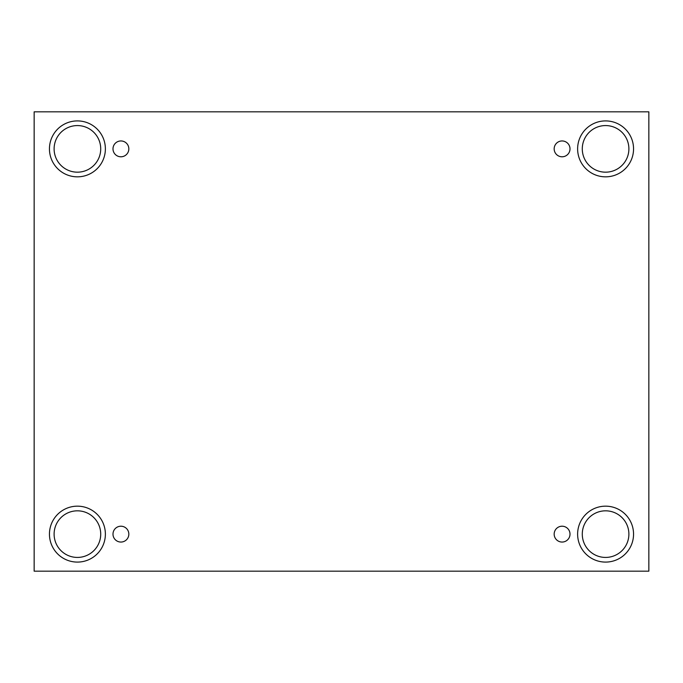 <?xml version="1.0" encoding="UTF-8"?>
<svg xmlns="http://www.w3.org/2000/svg" width="683" height="683" viewBox="0 0 683 683"><rect width="100%" height="100%" fill="white"/><g stroke="black" fill="none" stroke-linecap="round" stroke-linejoin="round"><path stroke-width="1.02" d="M648.85 111.824L34.15 111.824L34.15 571.176L648.85 571.176L648.85 111.824M120.908 542.054A7.923 7.923 0 0 1 114.052 530.17A7.923 7.923 0 0 1 127.772 530.17A7.923 7.923 0 0 1 120.908 542.054M562.092 542.054A7.923 7.923 0 0 1 555.228 530.17A7.923 7.923 0 0 1 568.948 530.17A7.923 7.923 0 0 1 562.092 542.054M562.092 156.791A7.923 7.923 0 0 1 555.228 144.907A7.923 7.923 0 0 1 568.948 144.907A7.923 7.923 0 0 1 562.092 156.791M120.908 156.791A7.923 7.923 0 0 1 114.052 144.907A7.923 7.923 0 0 1 127.772 144.907A7.923 7.923 0 0 1 120.908 156.791M605.59 562.092A27.96 27.96 0 0 1 581.37 520.147A27.96 27.96 0 0 1 629.803 520.147A27.96 27.96 0 0 1 605.59 562.092M77.41 562.092A27.96 27.96 0 0 1 53.197 520.147A27.96 27.96 0 0 1 101.63 520.147A27.96 27.96 0 0 1 77.41 562.092M77.41 176.837A27.96 27.96 0 0 1 53.197 134.893A27.96 27.96 0 0 1 101.63 134.893A27.96 27.96 0 0 1 77.41 176.837M605.59 176.837A27.96 27.96 0 0 1 581.37 134.893A27.96 27.96 0 0 1 629.803 134.893A27.96 27.96 0 0 1 605.59 176.837M582.283 148.868A23.299 23.299 0 0 1 617.236 128.694A23.299 23.299 0 0 1 617.236 169.051A23.299 23.299 0 0 1 582.283 148.868M54.111 148.868A23.299 23.299 0 0 1 89.063 128.694A23.299 23.299 0 0 1 89.063 169.051A23.299 23.299 0 0 1 54.111 148.868M54.111 534.132A23.299 23.299 0 0 1 89.063 513.949A23.299 23.299 0 0 1 89.063 554.306A23.299 23.299 0 0 1 54.111 534.132M582.283 534.132A23.299 23.299 0 0 1 617.236 513.949A23.299 23.299 0 0 1 617.236 554.306A23.299 23.299 0 0 1 582.283 534.132"/></g></svg>
